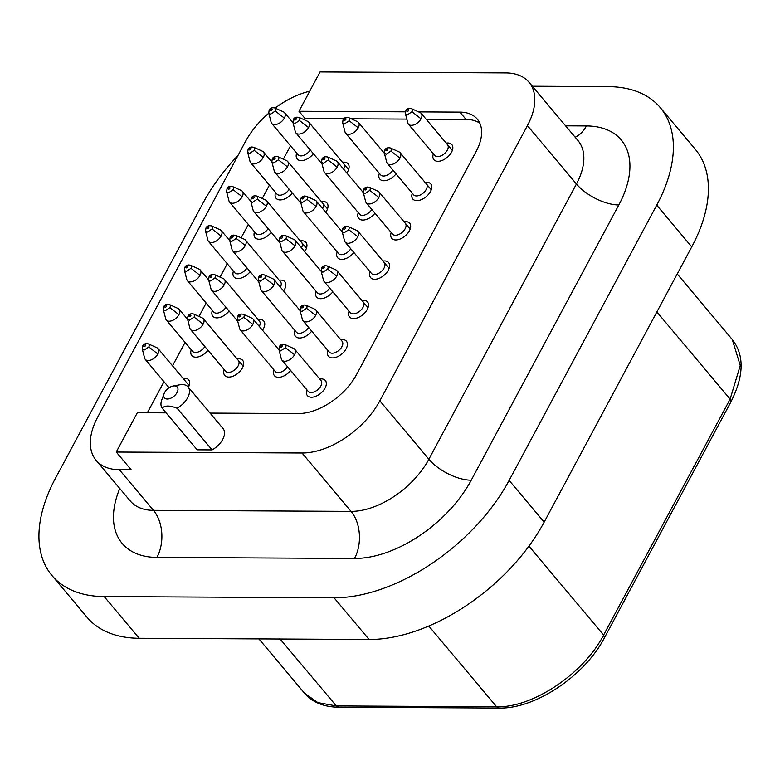 <?xml version="1.0" encoding="UTF-8"?>
<svg xmlns="http://www.w3.org/2000/svg" width="780" height="780" viewBox="0 0 780 780"><rect width="100%" height="100%" fill="white"/><g stroke="black" fill="none" stroke-linecap="round" stroke-linejoin="round"><path stroke-width="1.17" d="M452.341 150.423L421.249 113.402A8.375 4.875 140 0 0 420.166 112.593L411.567 108.693L420.166 112.593A8.375 4.875 140 0 1 421.249 113.402A8.375 4.875 140 0 1 421.044 118.813A8.375 4.875 140 0 1 414.619 124.595A8.375 4.875 140 0 1 408.418 124.166A8.375 4.875 140 0 1 407.813 122.967A8.375 4.875 140 0 0 408.418 124.166L434.694 155.444A8.375 4.875 140 0 0 440.895 155.873A8.375 4.875 140 0 0 447.32 150.091A8.375 4.875 140 0 0 447.515 144.671L421.249 113.402A8.375 4.875 140 0 1 421.044 118.813A8.375 4.875 140 0 1 414.619 124.595A8.375 4.875 140 0 1 408.418 124.166L434.694 155.444M274.882 107.981L283.481 111.881A8.375 4.875 140 0 1 284.554 112.681A8.375 4.875 140 0 1 284.359 118.102L275.281 111.033A4.124 2.398 140 0 0 274.843 107.962L283.481 111.881A8.375 4.875 140 0 1 284.554 112.681A8.375 4.875 140 0 1 284.359 118.102A8.375 4.875 140 0 1 277.933 123.883A8.375 4.875 140 0 1 271.732 123.454A8.375 4.875 140 0 1 271.128 122.255A8.375 4.875 140 0 0 271.732 123.454L298.116 154.859M308.548 127.559A8.375 4.875 140 0 1 302.123 133.341A8.375 4.875 140 0 1 295.932 132.912A8.375 4.875 140 0 1 295.318 131.713A8.375 4.875 140 0 0 295.932 132.912L322.072 164.044L295.932 132.912A8.375 4.875 140 0 0 302.123 133.341A8.375 4.875 140 0 0 308.548 127.559L299.471 120.49L294.703 123.698L292.968 122.548L294.703 123.698L299.471 120.49L308.548 127.559A8.375 4.875 140 0 0 308.753 122.148A8.375 4.875 140 0 1 308.548 127.559M343.629 169.172A8.375 4.875 140 0 0 343.775 163.849L308.753 122.148A8.375 4.875 140 0 0 307.671 121.339L299.072 117.439L307.671 121.339A8.375 4.875 140 0 1 308.753 122.148L348.601 169.591M380.659 174.876L345.628 133.175A8.375 4.875 140 0 0 351.829 133.604A8.375 4.875 140 0 0 358.254 127.822L349.177 120.754L344.409 123.962L342.673 122.801L344.409 123.962L349.177 120.754A4.124 2.398 140 0 0 348.748 117.683L357.377 121.602A8.375 4.875 140 0 1 358.459 122.401A8.375 4.875 140 0 1 358.254 127.822L349.177 120.754A4.124 2.398 140 0 0 348.748 117.683L357.377 121.602A8.375 4.875 140 0 1 358.459 122.401A8.375 4.875 140 0 1 358.254 127.822A8.375 4.875 140 0 1 351.829 133.604A8.375 4.875 140 0 1 345.628 133.175A8.375 4.875 140 0 1 345.023 131.976A8.375 4.875 140 0 0 345.628 133.175L380.659 174.876A8.375 4.875 140 0 0 392.925 170.137M431.252 189.735L400.159 152.714A8.375 4.875 140 0 0 399.087 151.915L390.488 148.015L399.087 151.915A8.375 4.875 140 0 1 400.159 152.714A8.375 4.875 140 0 1 399.965 158.135A8.375 4.875 140 0 1 393.539 163.917A8.375 4.875 140 0 1 387.338 163.488A8.375 4.875 140 0 1 386.734 162.289A8.375 4.875 140 0 0 387.338 163.488L413.605 194.766A8.375 4.875 140 0 0 419.806 195.195A8.375 4.875 140 0 0 426.231 189.413A8.375 4.875 140 0 0 426.436 183.992L400.159 152.714A8.375 4.875 140 0 1 399.965 158.135A8.375 4.875 140 0 1 393.539 163.917A8.375 4.875 140 0 1 387.338 163.488L413.605 194.766M253.793 147.293L262.402 151.193A8.375 4.875 140 0 1 263.474 152.002A8.375 4.875 140 0 1 263.279 157.423A8.375 4.875 140 0 1 256.854 163.195A8.375 4.875 140 0 1 250.653 162.776A8.375 4.875 140 0 1 250.048 161.567A8.375 4.875 140 0 0 250.653 162.776L277.027 194.181M410.173 229.057L379.08 192.036A8.375 4.875 140 0 0 377.998 191.227L369.398 187.336L377.998 191.227A8.375 4.875 140 0 1 379.08 192.036A8.375 4.875 140 0 1 378.885 197.457A8.375 4.875 140 0 1 372.45 203.239A8.375 4.875 140 0 1 366.259 202.81A8.375 4.875 140 0 1 365.644 201.611A8.375 4.875 140 0 0 366.259 202.81L392.525 234.088A8.375 4.875 140 0 0 398.726 234.517A8.375 4.875 140 0 0 405.151 228.735A8.375 4.875 140 0 0 405.346 223.314L379.08 192.036A8.375 4.875 140 0 1 378.885 197.457A8.375 4.875 140 0 1 372.45 203.239A8.375 4.875 140 0 1 366.259 202.81L392.525 234.088M232.713 186.615L241.312 190.515A8.375 4.875 140 0 1 242.395 191.324A8.375 4.875 140 0 1 242.19 196.736L233.113 189.667A4.124 2.398 140 0 0 232.684 186.605L241.312 190.515A8.375 4.875 140 0 1 242.395 191.324A8.375 4.875 140 0 1 242.19 196.736A8.375 4.875 140 0 1 235.765 202.517A8.375 4.875 140 0 1 229.573 202.088A8.375 4.875 140 0 1 228.959 200.889A8.375 4.875 140 0 0 229.573 202.088L255.947 233.493M389.093 268.378L358 231.358A8.375 4.875 140 0 0 356.918 230.548L348.319 226.649L356.918 230.548A8.375 4.875 140 0 1 358 231.358A8.375 4.875 140 0 1 357.796 236.769A8.375 4.875 140 0 1 351.37 242.551A8.375 4.875 140 0 1 345.169 242.122A8.375 4.875 140 0 1 344.565 240.922A8.375 4.875 140 0 0 345.169 242.122L371.446 273.4A8.375 4.875 140 0 0 377.647 273.829A8.375 4.875 140 0 0 384.072 268.047A8.375 4.875 140 0 0 384.267 262.636L358 231.358A8.375 4.875 140 0 1 357.796 236.769A8.375 4.875 140 0 1 351.37 242.551A8.375 4.875 140 0 1 345.169 242.122L371.446 273.4M234.761 272.688L208.484 241.41A8.375 4.875 140 0 0 214.685 241.839A8.375 4.875 140 0 0 221.111 236.057L212.033 228.989L221.111 236.057A8.375 4.875 140 0 0 221.305 230.636A8.375 4.875 140 0 0 220.233 229.837L211.633 225.937L220.233 229.837A8.375 4.875 140 0 1 221.305 230.636A8.375 4.875 140 0 1 221.111 236.057A8.375 4.875 140 0 1 214.685 241.839A8.375 4.875 140 0 1 208.484 241.41A8.375 4.875 140 0 1 207.88 240.211A8.375 4.875 140 0 0 208.484 241.41L234.868 272.815M322.598 266.828L321.497 268.213C322.325 266.087 324.226 265.337 327.2 265.96A4.124 2.398 140 0 1 327.639 269.022L336.716 276.091L327.639 269.022A4.124 2.398 140 0 0 327.2 265.96L335.839 269.87A8.375 4.875 140 0 1 336.911 270.67A8.375 4.875 140 0 1 336.716 276.091A8.375 4.875 140 0 1 330.291 281.873A8.375 4.875 140 0 1 324.09 281.444A8.375 4.875 140 0 1 323.485 280.244A8.375 4.875 140 0 0 324.09 281.444L350.356 312.721A8.375 4.875 140 0 0 356.558 313.151A8.375 4.875 140 0 0 362.983 307.369A8.375 4.875 140 0 0 363.188 301.948L336.911 270.67A8.375 4.875 140 0 1 336.716 276.091A8.375 4.875 140 0 1 330.291 281.873A8.375 4.875 140 0 1 324.09 281.444L350.356 312.721M225.937 307.271A8.375 4.875 140 0 1 213.671 312.01L187.405 280.732A8.375 4.875 140 0 0 193.606 281.161A8.375 4.875 140 0 0 200.031 275.379L190.954 268.3L200.031 275.379A8.375 4.875 140 0 0 200.226 269.958A8.375 4.875 140 0 0 199.153 269.149L190.554 265.258L199.153 269.149A8.375 4.875 140 0 1 200.226 269.958A8.375 4.875 140 0 1 200.031 275.379A8.375 4.875 140 0 1 193.606 281.161A8.375 4.875 140 0 1 187.405 280.732A8.375 4.875 140 0 1 186.8 279.532A8.375 4.875 140 0 0 187.405 280.732L213.778 312.136M342.098 341.269L315.832 309.991A8.375 4.875 140 0 0 314.75 309.192L306.15 305.292L314.75 309.192A8.375 4.875 140 0 1 315.832 309.991A8.375 4.875 140 0 1 315.637 315.412A8.375 4.875 140 0 1 309.202 321.194A8.375 4.875 140 0 1 303.01 320.765A8.375 4.875 140 0 1 302.396 319.566A8.375 4.875 140 0 0 303.01 320.765L329.277 352.043A8.375 4.875 140 0 0 335.478 352.472A8.375 4.875 140 0 0 341.903 346.69A8.375 4.875 140 0 0 342.098 341.269L315.832 309.991A8.375 4.875 140 0 1 315.637 315.412A8.375 4.875 140 0 1 309.202 321.194A8.375 4.875 140 0 1 303.01 320.765L329.277 352.043M192.592 351.322L166.325 320.053A8.375 4.875 140 0 0 172.517 320.473A8.375 4.875 140 0 0 178.942 314.701L169.864 307.622L178.942 314.701A8.375 4.875 140 0 0 179.147 309.28A8.375 4.875 140 0 0 178.064 308.471L169.465 304.57L178.064 308.471A8.375 4.875 140 0 1 179.147 309.28A8.375 4.875 140 0 1 178.942 314.701A8.375 4.875 140 0 1 172.517 320.473A8.375 4.875 140 0 1 166.325 320.053A8.375 4.875 140 0 1 165.711 318.844A8.375 4.875 140 0 0 166.325 320.053L192.699 351.458M280.43 345.472L279.328 346.856C280.156 344.731 282.058 343.97 285.041 344.594A4.124 2.398 140 0 1 285.47 347.656L294.548 354.734L285.47 347.656A4.124 2.398 140 0 0 285.041 344.594L293.67 348.504A8.375 4.875 140 0 1 294.752 349.313A8.375 4.875 140 0 1 294.548 354.734A8.375 4.875 140 0 1 288.122 360.516A8.375 4.875 140 0 1 281.921 360.087A8.375 4.875 140 0 1 281.317 358.888A8.375 4.875 140 0 0 281.921 360.087L308.197 391.365A8.375 4.875 140 0 0 314.398 391.784A8.375 4.875 140 0 0 320.824 386.012A8.375 4.875 140 0 0 321.019 380.591L294.752 349.313A8.375 4.875 140 0 1 294.548 354.734A8.375 4.875 140 0 1 288.122 360.516A8.375 4.875 140 0 1 281.921 360.087L308.197 391.365M157.862 354.013A8.375 4.875 140 0 1 151.437 359.794A8.375 4.875 140 0 1 145.236 359.365A8.375 4.875 140 0 1 144.631 358.166A8.375 4.875 140 0 0 145.236 359.365L169.065 387.738L145.236 359.365A8.375 4.875 140 0 0 151.437 359.794A8.375 4.875 140 0 0 157.862 354.013L148.785 346.944L144.017 350.152L142.282 349.001L144.017 350.152L148.785 346.944L157.862 354.013A8.375 4.875 140 0 0 158.057 348.601A8.375 4.875 140 0 1 157.862 354.013M184.333 379.87L158.057 348.601A8.375 4.875 140 0 0 156.985 347.792L148.385 343.892L156.985 347.792A8.375 4.875 140 0 1 158.057 348.601L189.15 385.613M359.58 214.198L324.548 172.497A8.375 4.875 140 0 0 330.749 172.926A8.375 4.875 140 0 0 337.174 167.144L328.097 160.066L337.174 167.144A8.375 4.875 140 0 0 337.369 161.723A8.375 4.875 140 0 0 336.297 160.914L327.697 157.024L336.297 160.914A8.375 4.875 140 0 1 337.369 161.723A8.375 4.875 140 0 1 337.174 167.144A8.375 4.875 140 0 1 330.749 172.926A8.375 4.875 140 0 1 324.548 172.497A8.375 4.875 140 0 1 323.944 171.298A8.375 4.875 140 0 0 324.548 172.497L359.58 214.198A8.375 4.875 140 0 0 371.846 209.459M287.469 166.881A8.375 4.875 140 0 1 281.044 172.663A8.375 4.875 140 0 1 274.843 172.234A8.375 4.875 140 0 1 274.238 171.034A8.375 4.875 140 0 0 274.843 172.234L300.992 203.365L274.843 172.234A8.375 4.875 140 0 0 281.044 172.663A8.375 4.875 140 0 0 287.469 166.881L278.392 159.812L273.624 163.02L271.889 161.86L274.238 171.034L271.879 161.85L273.624 163.02L278.392 159.812L287.469 166.881A8.375 4.875 140 0 0 287.664 161.46A8.375 4.875 140 0 1 287.469 166.881M322.549 208.494A8.375 4.875 140 0 0 322.696 203.161L287.664 161.46A8.375 4.875 140 0 0 286.591 160.66L277.992 156.761L286.591 160.66A8.375 4.875 140 0 1 287.664 161.46L327.522 208.913M306.618 196.336L315.208 200.236A8.375 4.875 140 0 1 316.29 201.045A8.375 4.875 140 0 1 316.095 206.456L307.008 199.387A4.124 2.398 140 0 0 306.579 196.326L315.208 200.236A8.375 4.875 140 0 1 316.29 201.045A8.375 4.875 140 0 1 316.095 206.456A8.375 4.875 140 0 1 309.66 212.238A8.375 4.875 140 0 1 303.469 211.809A8.375 4.875 140 0 1 302.854 210.61A8.375 4.875 140 0 0 303.469 211.809L338.491 253.519A8.375 4.875 140 0 0 350.756 248.781M266.389 206.203A8.375 4.875 140 0 1 259.964 211.984A8.375 4.875 140 0 1 253.763 211.555A8.375 4.875 140 0 1 253.159 210.356A8.375 4.875 140 0 0 253.763 211.555L279.913 242.687L253.763 211.555A8.375 4.875 140 0 0 259.964 211.984A8.375 4.875 140 0 0 266.389 206.203L257.312 199.124L252.544 202.342L250.799 201.181L252.544 202.342L257.312 199.124L266.389 206.203A8.375 4.875 140 0 0 266.584 200.782A8.375 4.875 140 0 1 266.389 206.203M301.46 247.806A8.375 4.875 140 0 0 301.616 242.482L266.584 200.782A8.375 4.875 140 0 0 265.512 199.972L256.912 196.082L265.512 199.972A8.375 4.875 140 0 1 266.584 200.782L306.433 248.225M317.411 292.831L282.38 251.131A8.375 4.875 140 0 0 288.581 251.56A8.375 4.875 140 0 0 295.006 245.778L285.928 238.709L295.006 245.778A8.375 4.875 140 0 0 295.21 240.357A8.375 4.875 140 0 0 294.128 239.557L285.529 235.657L294.128 239.557A8.375 4.875 140 0 1 295.21 240.357A8.375 4.875 140 0 1 295.006 245.778A8.375 4.875 140 0 1 288.581 251.56A8.375 4.875 140 0 1 282.38 251.131A8.375 4.875 140 0 1 281.775 249.931A8.375 4.875 140 0 0 282.38 251.131L317.411 292.831A8.375 4.875 140 0 0 329.677 288.103M245.3 245.515A8.375 4.875 140 0 1 238.875 251.297A8.375 4.875 140 0 1 232.684 250.868A8.375 4.875 140 0 1 232.07 249.668A8.375 4.875 140 0 0 232.684 250.868L258.823 281.999L232.684 250.868A8.375 4.875 140 0 0 238.875 251.297A8.375 4.875 140 0 0 245.3 245.515L236.223 238.446L231.455 241.663L229.72 240.503L232.07 249.668L229.71 240.493L231.455 241.663L236.223 238.446L245.3 245.515A8.375 4.875 140 0 0 245.505 240.103A8.375 4.875 140 0 1 245.3 245.515M280.527 281.804L245.505 240.103A8.375 4.875 140 0 0 244.423 239.294L235.823 235.394L244.423 239.294A8.375 4.875 140 0 1 245.505 240.103L280.527 281.804A8.375 4.875 140 0 1 280.381 287.128M264.449 274.979L273.049 278.879A8.375 4.875 140 0 1 274.121 279.679A8.375 4.875 140 0 1 273.926 285.1L264.849 278.031A4.124 2.398 140 0 0 264.41 274.96L273.049 278.879A8.375 4.875 140 0 1 274.121 279.679A8.375 4.875 140 0 1 273.926 285.1A8.375 4.875 140 0 1 267.501 290.881A8.375 4.875 140 0 1 261.3 290.452A8.375 4.875 140 0 1 260.695 289.253A8.375 4.875 140 0 0 261.3 290.452L296.332 332.153A8.375 4.875 140 0 0 308.597 327.415M224.221 284.837A8.375 4.875 140 0 1 217.796 290.618A8.375 4.875 140 0 1 211.595 290.189A8.375 4.875 140 0 1 210.99 288.99A8.375 4.875 140 0 0 211.595 290.189L237.744 321.321L211.595 290.189A8.375 4.875 140 0 0 217.796 290.618A8.375 4.875 140 0 0 224.221 284.837L215.143 277.768L210.376 280.976L208.64 279.825L210.99 288.99L208.63 279.815L210.376 280.976L215.143 277.768L224.221 284.837A8.375 4.875 140 0 0 224.416 279.415A8.375 4.875 140 0 1 224.221 284.837M259.447 321.126L224.416 279.415A8.375 4.875 140 0 0 223.343 278.616L214.744 274.716L223.343 278.616A8.375 4.875 140 0 1 224.416 279.415L259.447 321.126A8.375 4.875 140 0 1 259.301 326.45M275.243 371.475L240.22 329.774A8.375 4.875 140 0 0 246.412 330.203A8.375 4.875 140 0 0 252.847 324.421A8.375 4.875 140 0 0 253.042 319A8.375 4.875 140 0 0 251.96 318.191L243.37 314.301L251.96 318.191A8.375 4.875 140 0 1 253.042 319A8.375 4.875 140 0 1 252.847 324.421A8.375 4.875 140 0 1 246.412 330.203A8.375 4.875 140 0 1 240.22 329.774A8.375 4.875 140 0 1 239.606 328.575A8.375 4.875 140 0 0 240.22 329.774L275.243 371.475A8.375 4.875 140 0 0 278.128 372.645A8.375 4.875 140 0 0 287.508 366.736M193.655 314.028L202.264 317.938A8.375 4.875 140 0 1 203.336 318.737A8.375 4.875 140 0 1 203.141 324.158A8.375 4.875 140 0 1 196.716 329.94A8.375 4.875 140 0 1 190.515 329.511A8.375 4.875 140 0 1 189.91 328.312A8.375 4.875 140 0 0 190.515 329.511L225.547 371.212M166.14 412.864L137.339 412.718L116.249 452.039L302.016 453.005A66.992 39.01 -40 0 0 379.831 400.842L527.417 125.609A66.992 39.01 -40 0 0 529.006 82.261A66.992 39.01 -40 0 0 505.82 72.92L320.053 71.945L298.964 111.267L405.473 111.823M418.626 111.891L459.888 112.115A50.242 29.26 140 0 1 477.272 119.116A50.242 29.26 140 0 1 476.083 151.622L356.616 374.439A50.242 29.26 140 0 1 298.252 413.556L210.054 413.098M173.082 386.032L179.692 384.813A16.75 9.75 140 0 1 188.058 386.909L223.09 428.61A16.75 9.75 140 0 1 212.092 449.904L197.184 449.826L162.152 408.125A16.75 9.75 140 0 1 161.791 399.848L164.131 393.549A8.375 4.875 -40 0 0 171.151 398.053A8.375 4.875 -40 0 0 177.928 390.088A8.375 4.875 -40 0 0 173.082 386.032A8.375 4.875 -40 0 0 164.131 393.549M52.007 575.562L87.038 617.263A150.725 87.769 -40 0 0 139.201 638.274L369.086 639.483A150.725 87.769 -40 0 0 544.167 522.112L691.743 246.88A150.725 87.769 -40 0 0 695.331 149.351L660.299 107.64A150.725 87.769 140 0 1 656.721 205.169L509.135 480.402A150.725 87.769 140 0 1 334.055 597.782L104.179 596.573A150.725 87.769 140 0 1 52.007 575.562A150.725 87.769 140 0 1 55.585 478.033L203.171 202.8A150.725 87.769 140 0 1 237.958 155.493M532.34 86.229L608.137 86.629A150.725 87.769 140 0 1 660.299 107.64M268.788 113.149A66.992 39.01 -40 0 0 245.32 141.775L97.744 417.007A66.992 39.01 -40 0 0 96.145 460.356A66.992 39.01 -40 0 0 119.33 469.697L131.137 469.755L116.249 452.039M309.709 91.231A66.992 39.01 -40 0 0 275.096 108.079M147.352 412.766L164.005 381.712M172.526 365.82L185.084 342.391M198.988 316.456L206.164 303.069M220.077 277.134L227.253 263.747M241.156 237.812L248.332 224.435M262.236 198.5L269.412 185.114M283.325 159.178L290.501 145.792M304.405 119.857L305.097 118.57L298.964 111.267M305.097 118.57L343.912 118.765M351.224 118.804L406.819 119.096M426.114 119.204L466.021 119.408A50.242 29.26 140 0 1 479.827 123.201M188.058 386.909A16.75 9.75 140 0 1 177.07 408.203L212.092 449.904M162.152 408.125C164.736 405.551 169.114 405.376 175.285 407.599L177.07 408.203M342.459 162.269A11.72 6.825 140 0 1 344.038 162.143A11.72 6.825 140 0 1 346.817 172.975M353.886 252.506A11.72 6.825 140 0 1 341.513 259.389A11.72 6.825 140 0 1 337.174 251.94M321.38 201.591A11.72 6.825 140 0 1 322.959 201.464A11.72 6.825 140 0 1 325.738 212.287M396.055 173.862A11.72 6.825 140 0 1 383.672 180.745A11.72 6.825 140 0 1 379.334 173.306M425.11 182.422A11.72 6.825 140 0 1 426.689 182.286A11.72 6.825 140 0 1 430.774 190.915A11.72 6.825 140 0 1 418.022 200.567A11.72 6.825 140 0 1 412.288 193.196M446.199 143.101A11.72 6.825 140 0 1 447.779 142.974A11.72 6.825 140 0 1 451.854 151.593A11.72 6.825 140 0 1 439.101 161.245A11.72 6.825 140 0 1 433.368 153.874M374.975 213.184A11.72 6.825 140 0 1 362.593 220.067A11.72 6.825 140 0 1 358.254 212.628M229.066 310.996A11.72 6.825 140 0 1 216.684 317.879A11.72 6.825 140 0 1 212.345 310.43M300.29 240.913A11.72 6.825 140 0 1 301.87 240.776A11.72 6.825 140 0 1 304.658 251.608M271.235 232.352A11.72 6.825 140 0 1 258.853 239.236A11.72 6.825 140 0 1 254.514 231.797M279.211 280.235A11.72 6.825 140 0 1 280.79 280.098A11.72 6.825 140 0 1 283.569 290.93M207.987 350.308A11.72 6.825 140 0 1 195.605 357.191A11.72 6.825 140 0 1 191.266 349.752M250.146 271.674A11.72 6.825 140 0 1 237.773 278.558A11.72 6.825 140 0 1 233.434 271.108M258.131 319.546A11.72 6.825 140 0 1 259.711 319.42A11.72 6.825 140 0 1 262.49 330.242M319.702 379.022A11.72 6.825 140 0 1 321.282 378.885A11.72 6.825 140 0 1 325.357 387.514A11.72 6.825 140 0 1 312.604 397.166A11.72 6.825 140 0 1 306.872 389.785M382.951 261.056A11.72 6.825 140 0 1 384.53 260.93A11.72 6.825 140 0 1 388.606 269.558A11.72 6.825 140 0 1 375.853 279.211A11.72 6.825 140 0 1 370.12 271.83M404.03 221.744A11.72 6.825 140 0 1 405.61 221.608A11.72 6.825 140 0 1 409.685 230.236A11.72 6.825 140 0 1 396.932 239.889A11.72 6.825 140 0 1 391.209 232.508M332.806 291.827A11.72 6.825 140 0 1 320.424 298.701A11.72 6.825 140 0 1 316.085 291.262M290.638 370.461A11.72 6.825 140 0 1 278.479 377.344A11.72 6.825 140 0 1 273.926 369.905M311.727 331.139A11.72 6.825 140 0 1 299.344 338.023A11.72 6.825 140 0 1 295.006 330.584M361.861 300.378A11.72 6.825 140 0 1 363.441 300.251A11.72 6.825 140 0 1 367.526 308.87A11.72 6.825 140 0 1 354.773 318.523A11.72 6.825 140 0 1 349.04 311.152M340.782 339.7A11.72 6.825 140 0 1 342.361 339.563A11.72 6.825 140 0 1 346.437 348.192A11.72 6.825 140 0 1 333.684 357.844A11.72 6.825 140 0 1 327.961 350.473M313.394 153.719A11.72 6.825 140 0 1 301.022 160.602A11.72 6.825 140 0 1 296.683 153.153M292.315 193.03A11.72 6.825 140 0 1 279.932 199.924A11.72 6.825 140 0 1 275.594 192.475M183.007 378.3A11.72 6.825 140 0 1 184.587 378.173A11.72 6.825 140 0 1 188.399 387.319M237.042 358.868A11.72 6.825 140 0 1 238.621 358.741A11.72 6.825 140 0 1 242.707 367.36A11.72 6.825 140 0 1 229.954 377.013A11.72 6.825 140 0 1 224.221 369.642M193.664 314.038L202.264 317.938A8.375 4.875 140 0 1 203.336 318.737L238.368 360.438A8.375 4.875 140 0 1 238.163 365.859A8.375 4.875 140 0 1 231.738 371.641A8.375 4.875 140 0 1 225.537 371.212L190.515 329.511A8.375 4.875 140 0 0 196.716 329.94A8.375 4.875 140 0 0 203.141 324.158L194.064 317.09L189.296 320.297L187.551 319.137L189.91 328.312L187.541 319.127L189.296 320.297L194.064 317.09L203.141 324.158A8.375 4.875 140 0 0 203.336 318.737L243.184 366.19M204.857 346.583A8.375 4.875 140 0 1 192.582 351.331M247.026 267.95A8.375 4.875 140 0 1 234.751 272.688M289.185 189.306A8.375 4.875 140 0 1 276.919 194.054L250.653 162.776A8.375 4.875 140 0 0 256.854 163.195A8.375 4.875 140 0 0 263.279 157.423L254.202 150.345L249.434 153.562L247.689 152.402L250.048 161.567L247.679 152.393L249.434 153.562L254.202 150.345L263.279 157.423A8.375 4.875 140 0 0 263.474 152.002L271.927 162.064L263.474 152.002A8.375 4.875 140 0 0 262.402 151.193L253.802 147.303M268.106 228.628A8.375 4.875 140 0 1 255.83 233.366L229.573 202.088A8.375 4.875 140 0 0 235.765 202.517A8.375 4.875 140 0 0 242.19 196.736L233.113 189.667L228.355 192.874L226.609 191.724L228.959 200.889L226.6 191.714L228.355 192.874L233.113 189.667A4.124 2.398 140 0 0 232.684 186.605C229.7 185.981 227.799 186.732 226.97 188.867L226.6 191.714L226.97 188.867L228.072 187.473M310.274 149.994A8.375 4.875 140 0 1 297.999 154.732L271.732 123.454A8.375 4.875 140 0 0 277.933 123.883A8.375 4.875 140 0 0 284.359 118.102L275.281 111.033L270.514 114.241L268.778 113.081L270.514 114.241L275.281 111.033A4.124 2.398 140 0 0 274.843 107.962C271.869 107.338 269.968 108.098 269.139 110.224L268.769 113.071L271.128 122.255L268.769 113.071L269.139 110.224L270.241 108.839M301.967 197.194L300.865 198.588C301.694 196.453 303.605 195.702 306.579 196.326A4.124 2.398 140 0 1 307.008 199.387L316.095 206.456A8.375 4.875 140 0 1 309.66 212.238A8.375 4.875 140 0 1 303.469 211.809L338.491 253.519M285.07 344.614L293.67 348.504A8.375 4.875 140 0 1 294.752 349.313L321.019 380.591M259.808 275.837L258.706 277.222C259.535 275.096 261.436 274.336 264.41 274.96A4.124 2.398 140 0 1 264.849 278.031L273.926 285.1A8.375 4.875 140 0 1 267.501 290.881A8.375 4.875 140 0 1 261.3 290.452L296.332 332.153M327.239 265.97L335.839 269.87A8.375 4.875 140 0 1 336.911 270.67L368.004 307.69M406.975 110.448A1.141 0.663 -40 0 0 408.681 110.448A1.141 0.663 -40 0 0 406.975 110.448A1.141 0.663 140 0 1 408.681 110.448A1.141 0.663 140 0 1 406.975 110.448M421.044 118.813L411.967 111.745L407.199 114.953L405.464 113.802L407.813 122.967L405.454 113.792L407.199 114.953L411.967 111.745L421.044 118.813M411.538 108.683A4.124 2.398 140 0 1 411.967 111.745A4.124 2.398 140 0 0 411.538 108.683C408.554 108.059 406.653 108.81 405.824 110.936L405.454 113.792L405.824 110.936L406.926 109.551M270.29 109.727A1.141 0.663 -40 0 0 271.996 109.727A1.141 0.663 -40 0 0 270.29 109.727A1.141 0.663 140 0 1 271.996 109.727A1.141 0.663 140 0 1 270.29 109.727M294.479 119.194A1.141 0.663 -40 0 0 296.185 119.194A1.141 0.663 -40 0 0 294.479 119.194A1.141 0.663 140 0 1 296.185 119.194A1.141 0.663 140 0 1 294.479 119.194M299.042 117.429A4.124 2.398 140 0 1 299.471 120.49A4.124 2.398 140 0 0 299.042 117.429C296.059 116.805 294.157 117.556 293.329 119.681L292.958 122.538L295.318 131.713L292.958 122.538L293.329 119.681L294.43 118.297M344.185 119.447A1.141 0.663 -40 0 0 345.891 119.447A1.141 0.663 -40 0 0 344.185 119.447A1.141 0.663 140 0 1 345.891 119.447A1.141 0.663 140 0 1 344.185 119.447M385.895 149.77A1.141 0.663 -40 0 0 387.592 149.76A1.141 0.663 -40 0 0 385.895 149.77A1.141 0.663 140 0 1 387.592 149.76A1.141 0.663 140 0 1 385.895 149.77M399.965 158.135L390.887 151.066L386.119 154.274L384.374 153.114L386.119 154.274L390.887 151.066L399.965 158.135M390.448 147.995A4.124 2.398 140 0 1 390.887 151.066A4.124 2.398 140 0 0 390.448 147.995C387.475 147.381 385.573 148.132 384.745 150.257L384.365 153.104L386.734 162.289L384.365 153.104L384.745 150.257L385.846 148.873M249.2 149.048A1.141 0.663 -40 0 0 250.906 149.048A1.141 0.663 -40 0 0 249.2 149.048A1.141 0.663 140 0 1 250.906 149.048A1.141 0.663 140 0 1 249.2 149.048M253.763 147.284A4.124 2.398 140 0 1 254.202 150.345A4.124 2.398 140 0 0 253.763 147.284C250.79 146.659 248.878 147.41 248.059 149.546L247.679 152.393L248.059 149.546L249.161 148.161M364.806 189.082A1.141 0.663 -40 0 0 366.512 189.082A1.141 0.663 -40 0 0 364.806 189.082A1.141 0.663 140 0 1 366.512 189.082A1.141 0.663 140 0 1 364.806 189.082M378.885 197.457L369.798 190.378L365.04 193.596L363.295 192.436L365.644 201.611L363.285 192.426L365.04 193.596L369.798 190.378L378.885 197.457M369.369 187.317A4.124 2.398 140 0 1 369.798 190.378A4.124 2.398 140 0 0 369.369 187.317C366.385 186.693 364.484 187.453 363.656 189.579L363.285 192.426L363.656 189.579L364.757 188.195M228.121 188.37A1.141 0.663 -40 0 0 229.827 188.37A1.141 0.663 -40 0 0 228.121 188.37A1.141 0.663 140 0 1 229.827 188.37A1.141 0.663 140 0 1 228.121 188.37M343.726 228.403A1.141 0.663 -40 0 0 345.433 228.403A1.141 0.663 -40 0 0 343.726 228.403A1.141 0.663 140 0 1 345.433 228.403A1.141 0.663 140 0 1 343.726 228.403M357.796 236.769L348.719 229.7L343.951 232.918L342.215 231.757L344.565 240.922L342.206 231.748L343.951 232.918L348.719 229.7L357.796 236.769M348.29 226.639A4.124 2.398 140 0 1 348.719 229.7A4.124 2.398 140 0 0 348.29 226.639C345.306 226.015 343.405 226.766 342.576 228.901L342.206 231.748L342.576 228.901L343.678 227.506M207.041 227.692A1.141 0.663 -40 0 0 208.748 227.682A1.141 0.663 -40 0 0 207.041 227.692A1.141 0.663 140 0 1 208.748 227.682A1.141 0.663 140 0 1 207.041 227.692M212.033 228.989L207.266 232.196L205.53 231.036L207.88 240.211L205.52 231.026L207.266 232.196L212.033 228.989A4.124 2.398 140 0 0 211.595 225.917A4.124 2.398 140 0 1 212.033 228.989M322.647 267.725A1.141 0.663 -40 0 0 324.344 267.715A1.141 0.663 -40 0 0 322.647 267.725A1.141 0.663 140 0 1 324.344 267.715A1.141 0.663 140 0 1 322.647 267.725M327.639 269.022L322.871 272.23L321.126 271.079L322.871 272.23L327.639 269.022M185.952 267.004A1.141 0.663 -40 0 0 187.658 267.004A1.141 0.663 -40 0 0 185.952 267.004A1.141 0.663 140 0 1 187.658 267.004A1.141 0.663 140 0 1 185.952 267.004M190.954 268.3L186.186 271.518L184.441 270.358L186.8 279.532L184.431 270.348L186.186 271.518L190.954 268.3A4.124 2.398 140 0 0 190.515 265.239A4.124 2.398 140 0 1 190.954 268.3M301.558 307.037A1.141 0.663 -40 0 0 303.264 307.037A1.141 0.663 -40 0 0 301.558 307.037A1.141 0.663 140 0 1 303.264 307.037A1.141 0.663 140 0 1 301.558 307.037M315.637 315.412L306.55 308.344L301.792 311.552L300.046 310.391L302.396 319.566L300.037 310.381L301.792 311.552L306.55 308.344L315.637 315.412M306.121 305.273A4.124 2.398 140 0 1 306.55 308.344A4.124 2.398 140 0 0 306.121 305.273C303.137 304.648 301.236 305.409 300.407 307.535L300.037 310.381L300.407 307.535L301.509 306.15M164.873 306.325A1.141 0.663 -40 0 0 166.579 306.325A1.141 0.663 -40 0 0 164.873 306.325A1.141 0.663 140 0 1 166.579 306.325A1.141 0.663 140 0 1 164.873 306.325M169.864 307.622L165.107 310.84L163.361 309.68L165.711 318.844L163.351 309.67L165.107 310.84L169.864 307.622A4.124 2.398 140 0 0 169.435 304.561A4.124 2.398 140 0 1 169.864 307.622M280.478 346.359A1.141 0.663 -40 0 0 282.185 346.359A1.141 0.663 -40 0 0 280.478 346.359A1.141 0.663 140 0 1 282.185 346.359A1.141 0.663 140 0 1 280.478 346.359M285.47 347.656L280.702 350.873L278.967 349.713L280.702 350.873L285.47 347.656M143.793 345.647A1.141 0.663 -40 0 0 145.499 345.647A1.141 0.663 -40 0 0 143.793 345.647A1.141 0.663 140 0 1 145.499 345.647A1.141 0.663 140 0 1 143.793 345.647M148.346 343.882A4.124 2.398 140 0 1 148.785 346.944A4.124 2.398 140 0 0 148.346 343.882C145.373 343.258 143.471 344.009 142.643 346.144L142.262 348.991L144.631 358.166L142.272 348.991L142.643 346.144L143.744 344.75M323.105 158.769A1.141 0.663 -40 0 0 324.802 158.769A1.141 0.663 -40 0 0 323.105 158.769A1.141 0.663 140 0 1 324.802 158.769A1.141 0.663 140 0 1 323.105 158.769M328.097 160.066L323.329 163.283L321.584 162.123L323.329 163.283L328.097 160.066A4.124 2.398 140 0 0 327.659 157.004A4.124 2.398 140 0 1 328.097 160.066M273.4 158.516A1.141 0.663 -40 0 0 275.106 158.506A1.141 0.663 -40 0 0 273.4 158.516A1.141 0.663 140 0 1 275.106 158.506A1.141 0.663 140 0 1 273.4 158.516M277.953 156.741A4.124 2.398 140 0 1 278.392 159.812A4.124 2.398 140 0 0 277.953 156.741C274.979 156.127 273.078 156.877 272.249 159.003L271.869 161.85L272.249 159.003L273.351 157.618M302.016 198.091A1.141 0.663 -40 0 0 303.722 198.091A1.141 0.663 -40 0 0 302.016 198.091A1.141 0.663 140 0 1 303.722 198.091A1.141 0.663 140 0 1 302.016 198.091M307.008 199.387L302.25 202.595L300.505 201.445L302.854 210.61L300.495 201.435L302.25 202.595L307.008 199.387M252.31 197.828A1.141 0.663 -40 0 0 254.017 197.828A1.141 0.663 -40 0 0 252.31 197.828A1.141 0.663 140 0 1 254.017 197.828A1.141 0.663 140 0 1 252.31 197.828M256.873 196.063A4.124 2.398 140 0 1 257.312 199.124A4.124 2.398 140 0 0 256.873 196.063C253.9 195.439 251.989 196.199 251.17 198.325L250.79 201.172L253.159 210.356L250.79 201.172L251.17 198.325L252.272 196.94M280.936 237.412A1.141 0.663 -40 0 0 282.643 237.403A1.141 0.663 -40 0 0 280.936 237.412A1.141 0.663 140 0 1 282.643 237.403A1.141 0.663 140 0 1 280.936 237.412M285.928 238.709L281.161 241.917L279.425 240.766L281.775 249.931L279.415 240.757L281.161 241.917L285.928 238.709A4.124 2.398 140 0 0 285.5 235.648A4.124 2.398 140 0 1 285.928 238.709M231.231 237.149A1.141 0.663 -40 0 0 232.937 237.149A1.141 0.663 -40 0 0 231.231 237.149A1.141 0.663 140 0 1 232.937 237.149A1.141 0.663 140 0 1 231.231 237.149M235.794 235.384A4.124 2.398 140 0 1 236.223 238.446A4.124 2.398 140 0 0 235.794 235.384C232.81 234.761 230.909 235.511 230.08 237.647L229.71 240.493L230.08 237.647L231.182 236.252M259.857 276.724A1.141 0.663 -40 0 0 261.553 276.724A1.141 0.663 -40 0 0 259.857 276.724A1.141 0.663 140 0 1 261.553 276.724A1.141 0.663 140 0 1 259.857 276.724M264.849 278.031L260.081 281.239L258.336 280.078L260.695 289.253L258.326 280.069L260.081 281.239L264.849 278.031M210.151 276.471A1.141 0.663 -40 0 0 211.858 276.461A1.141 0.663 -40 0 0 210.151 276.471A1.141 0.663 140 0 1 211.858 276.461A1.141 0.663 140 0 1 210.151 276.471M214.705 274.706A4.124 2.398 140 0 1 215.143 277.768A4.124 2.398 140 0 0 214.705 274.706C211.731 274.082 209.83 274.833 209.001 276.959L208.621 279.815L209.001 276.959L210.103 275.574M238.768 316.046A1.141 0.663 -40 0 0 240.474 316.046A1.141 0.663 -40 0 0 238.768 316.046A1.141 0.663 140 0 1 240.474 316.046A1.141 0.663 140 0 1 238.768 316.046M252.847 324.421L243.76 317.343L239.002 320.56L237.256 319.4L239.606 328.575L237.247 319.39L239.002 320.56L243.76 317.343A4.124 2.398 140 0 0 243.331 314.281A4.124 2.398 140 0 1 243.76 317.343L252.847 324.421M189.062 315.783A1.141 0.663 -40 0 0 190.768 315.783A1.141 0.663 -40 0 0 189.062 315.783A1.141 0.663 140 0 1 190.768 315.783A1.141 0.663 140 0 1 189.062 315.783M193.625 314.018A4.124 2.398 140 0 1 194.064 317.09A4.124 2.398 140 0 0 193.625 314.018C190.651 313.394 188.74 314.155 187.922 316.28L187.541 319.127L187.922 316.28L189.023 314.896M304.434 693.098C312.507 702.37 323.944 707.07 338.744 707.216L336.316 705.939L317.811 702.595L304.434 693.098L258.921 638.908M732.293 339.534L740.24 365.498L730.109 399.136L730.918 401.885C744.032 375.911 744.49 355.124 732.293 339.534L677.225 273.965M656.867 311.932L730.109 399.136L603.613 635.047L604.422 637.796L730.918 401.885M528.928 546.136L603.613 635.047C583.898 673.569 532.603 707.957 496.616 706.777L499.044 708.055C535.246 709.098 584.873 675.733 604.422 637.796M428.795 626.038L496.616 706.777L336.316 705.939L279.835 638.693M691.743 246.88L656.721 205.169M509.135 480.402L544.167 522.112M369.086 639.483L334.055 597.782M104.179 596.573L139.201 638.274M466.021 119.408L459.888 112.115M119.33 469.697L153.484 510.354L351.058 511.387L302.016 453.005M379.831 400.842L428.873 459.225L576.449 183.992L527.417 125.609M565.607 125.834L586.433 125.941A100.484 58.51 140 0 1 618.823 204.974L471.237 480.207A100.484 58.51 140 0 1 354.52 558.46L156.946 557.417A100.484 58.51 140 0 1 119.769 488.475M354.52 558.46A33.491 22.454 90.3 0 0 351.058 511.387A66.992 39.01 -40 0 0 428.873 459.225A33.491 15.405 28.2 0 0 471.237 480.207M618.823 204.974A33.491 15.405 28.2 0 1 576.449 183.992A66.992 39.01 -40 0 0 578.048 140.644L529.006 82.261M96.145 460.356L130.299 501.014A66.992 39.01 -40 0 0 153.484 510.354A33.491 22.454 90.3 0 1 156.946 557.417M575.172 137.221A33.491 22.454 90.3 0 0 586.433 125.941M409.441 108.381L408.252 108.712M284.554 112.681L293.007 122.743L284.554 112.681M272.756 107.659L271.567 107.991M296.956 117.127L295.756 117.458M358.459 122.401L384.423 153.319L358.459 122.401M342.664 122.791L345.023 131.976L342.664 122.791L343.034 119.944L342.664 122.791M346.651 117.39L345.462 117.721M344.136 118.56L343.034 119.944C343.863 117.819 345.764 117.058 348.748 117.683M388.362 147.703L387.163 148.034M251.677 146.981L250.477 147.313M367.282 187.015L366.083 187.346M242.395 191.324L250.848 201.386L242.395 191.324M230.597 186.303L229.398 186.634M346.193 226.336L345.004 226.668M221.305 230.636L229.759 240.698L221.305 230.636M209.508 225.625L208.319 225.956M206.993 226.795L205.891 228.179L205.52 231.026L205.891 228.179C206.72 226.054 208.621 225.303 211.595 225.917M321.116 271.069L323.485 280.244L321.116 271.069L321.497 268.213L321.116 271.069M325.114 265.658L323.915 265.99M200.226 269.958L208.679 280.02L200.226 269.958M188.428 264.937L187.229 265.268M185.913 266.116L184.811 267.501L184.431 270.348L184.811 267.501C185.63 265.375 187.541 264.615 190.515 265.239M304.034 304.98L302.835 305.311M179.147 309.28L187.6 319.342L179.147 309.28M167.349 304.258L166.15 304.59M164.824 305.438L163.722 306.823L163.351 309.67L163.722 306.823C164.551 304.688 166.452 303.937 169.435 304.561M278.957 349.703L281.317 358.888L278.957 349.703L279.328 346.856L278.957 349.703M282.945 344.292L281.755 344.623M146.26 343.58L145.07 343.912M337.369 161.723L363.344 192.641L337.369 161.723M321.575 162.113L323.944 171.298L321.575 162.113L321.955 159.266L321.575 162.113M325.572 156.702L324.382 157.034M323.056 157.882L321.955 159.266C322.784 157.141 324.685 156.38 327.659 157.004M275.866 156.448L274.677 156.78M316.29 201.045L342.254 231.952L316.29 201.045M304.493 196.024L303.293 196.355M300.865 198.588L300.495 201.435L300.865 198.588M254.787 195.761L253.588 196.092M295.21 240.357L321.175 271.274L295.21 240.357M283.403 235.345L282.214 235.677M280.888 236.516L279.786 237.9L279.415 240.757L279.786 237.9C280.615 235.774 282.516 235.024 285.5 235.648M233.707 235.082L232.508 235.414M274.121 279.679L300.095 310.596L274.121 279.679M262.324 274.667L261.125 274.999M258.706 277.222L258.326 280.069L258.706 277.222M212.618 274.404L211.429 274.735M253.042 319L279.006 349.918L253.042 319M238.651 315.218L237.617 316.543L237.247 319.39L237.617 316.543C238.446 314.408 240.357 313.657 243.331 314.281M191.539 313.726L190.339 314.057M338.744 707.216L499.044 708.055"/></g></svg>
